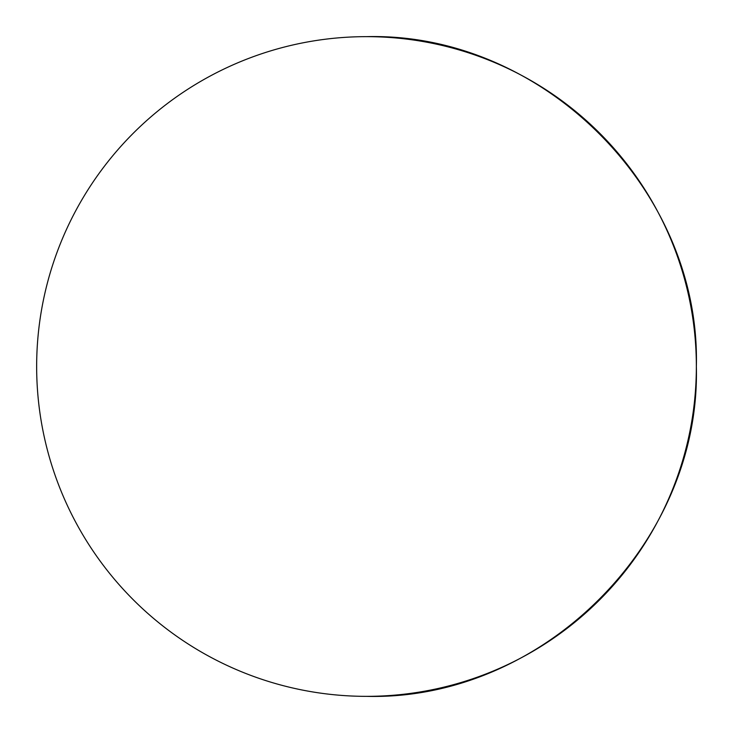 <?xml version="1.0" encoding="UTF-8"?>
<svg xmlns="http://www.w3.org/2000/svg" width="733" height="733" viewBox="0 0 733 733"><rect width="100%" height="100%" fill="white"/><g stroke="black" fill="none" stroke-linecap="round" stroke-linejoin="round"><path stroke-width="1.1" d="M366.5 696.35A329.85 329.85 0 0 0 696.35 366.5C700.895 190.241 542.759 32.105 366.5 36.65A329.85 329.85 0 0 0 36.65 366.5A329.85 329.85 0 0 0 366.5 696.35C542.759 700.895 700.895 542.759 696.35 366.5A329.85 329.85 0 0 0 366.5 36.65"/></g></svg>
